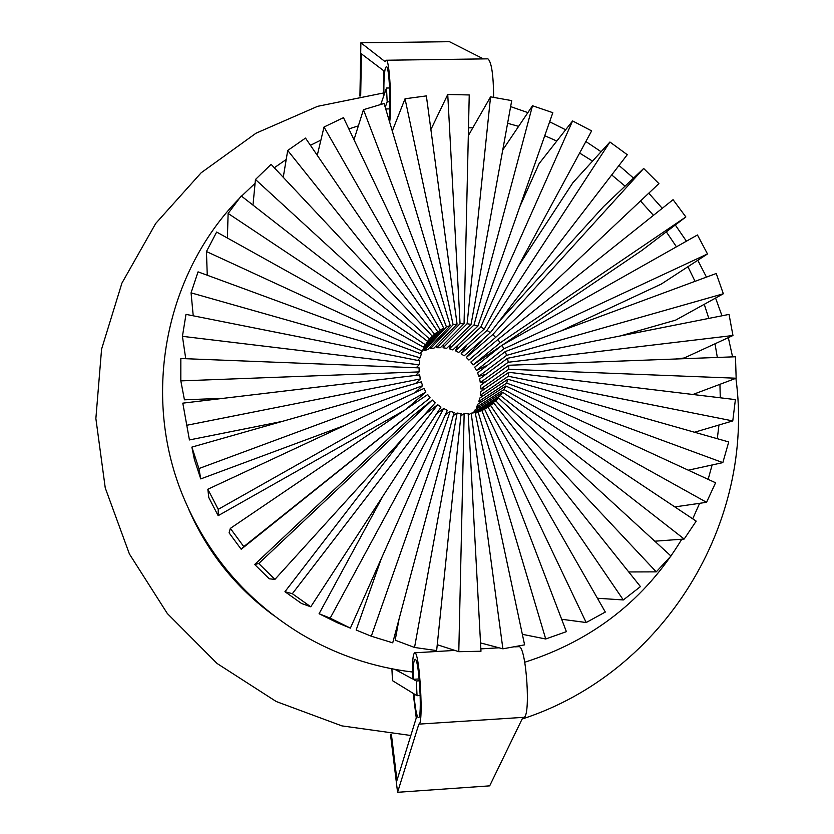<?xml version="1.0" encoding="UTF-8"?>
<svg xmlns="http://www.w3.org/2000/svg" width="834" height="834" viewBox="0 0 834 834"><rect width="100%" height="100%" fill="white"/><g stroke="black" fill="none" stroke-linecap="round" stroke-linejoin="round"><path stroke-width="1.25" d="M385.725 108.962L389.749 108.889M388.853 119.47C391.177 107.232 389.249 66.022 386.392 66.574L385.464 67.731C384.203 72.516 383.692 81.742 383.921 95.399L386.486 88.039L389.614 87.987M419.2 678.939L413.195 679.303C413.007 666.804 413.622 660.121 415.04 659.256L415.217 659.298C419.168 659.319 422.484 718.866 418.439 717.594L418.147 717.501C416.479 715.405 415.071 707.503 413.914 693.805L417.052 695.723L420.221 695.525M394.826 669.358L412.465 678.876C412.142 662.686 412.882 654.002 414.696 652.803L414.894 652.834C419.721 652.626 423.808 725.695 418.845 724.131L397.578 792.3L489.683 785.857L522.908 717.386M514.766 646.861L519.029 646.663C526.39 646.298 531.081 718.731 523.554 717.344L418.845 724.131M524.742 662.248C592.984 640.46 645.339 599.448 681.795 539.212M692.72 518.811L699.611 503.319M708.149 479.362L712.121 464.965M717.292 438.705L718.96 425.006M720.274 397.787L719.94 384.318M717.334 357.442L715.009 343.785M708.806 318.4L704.261 304.306M695.045 281.339L687.914 266.713M676.447 246.812L666.314 231.821M653.449 215.349L640.491 200.973M625.073 186.138L611.708 174.942M592.557 161.108L579.63 153.06M556.81 141.04L544.748 135.713M518.612 126.372L507.604 123.276M522.115 719.033C664.927 672.788 755.489 521.75 735.901 378.313M732.575 356.869L728.332 337.645M721.983 315.794L715.572 298.051M706.461 277.117L697.797 260.271M686.424 241.182L675.3 224.992M662.259 208.312L648.769 193.175M633.527 178.111L619.005 165.445M601.085 151.725L585.875 141.53M565.65 129.781L549.648 121.785M527.88 112.611L510.627 106.606M391.386 734.316L396.984 780.301L416.26 717.938L413.195 693.356L392.48 680.659L391.907 668.805M383.244 93.033L317.639 106.325L256.007 133.211L201.171 172.763L155.718 223.439L121.931 283.101L101.581 349.144L95.868 418.512L105.251 487.921L129.416 553.995L167.3 613.49L217.048 663.468L276.231 701.53L341.898 725.882L410.839 735.494M188.88 509.71C207.666 552.4 235.834 587.574 273.385 615.231M191.872 447.118L198.919 468.562L422.598 385.694L421.295 381.857L191.872 447.118L194.395 459.576L200.754 478.904L344.692 425.423M241.182 549.262L430.104 397.818L427.696 394.555L230.33 528.391L243.778 546.624L241.182 549.262L229.069 532.832L230.33 528.391M403.333 437.944L284.947 591.702L301.554 603.503L310.759 606.798L440.967 407.065L437.673 404.698L424.037 415.144M381.326 558.603L356.149 630.035L371.286 636.217L392.72 642.837L454.082 412.528L450.235 411.287L445.377 414.665M502.652 392.282L500.369 395.545L684.182 539.035L696.202 521.135L502.652 392.282L475.192 409.723L473.389 412.882M507.833 379.282L506.665 383.098L722.838 462.62L728.728 441.947L507.833 379.282L479.904 397.954L478.841 401.404L480.895 402.155M508.73 365.261L508.803 369.264L736.151 378.219L735.473 356.764L508.73 365.261L480.738 385.266L480.791 388.884L484.606 389.03M505.268 351.573L506.572 355.388L723.328 293.766L716.239 273.489L505.268 351.573L477.621 372.881L478.799 376.332L485.961 374.278M620.194 335.966L675.613 320.141L723.328 293.766M497.804 339.563L500.202 342.805L685.861 216.955L673.069 199.691L497.804 339.563L470.887 362.019L473.045 364.948L501.787 345.464M502.245 345.151L641.753 250.523L685.861 216.955M609.925 142.009L487.056 330.379L490.319 332.735L627.272 154.707L609.925 142.009L572.927 182.677L518.279 266.317M466.894 344.942L461.16 353.72L464.111 355.857L490.319 332.735M450.527 344.536L449.39 348.789L452.841 349.915L477.872 326.157L552.838 112.694L532.499 105.751L502.766 149.901M436.599 345.412L436.724 347.715L440.342 347.726L464.058 323.707L469.24 94.951L447.743 94.492L430.886 129.551M423.995 349.592L424.381 350.603L427.811 349.488L450.224 325.635L384.099 103.499L363.457 109.692L353.991 139.737M180.822 380.888L419.158 371.901L419.106 367.867L180.842 358.516L180.822 380.888L184.429 399.82L223.731 398.277M358.359 125.882L348.841 128.916M320.892 140.133L310.415 145.283M286.208 159.482L274.303 167.77M255.089 183.292L241.526 196.167M238.837 198.93C165.841 273.677 141.53 393.731 182.219 494.228C206.571 553.984 246.27 600.636 301.303 634.194C335.893 654.627 372.913 667.221 412.371 672.006M421.306 352.125L443.719 328.21L343.483 117.657L324.019 127.029L317.264 155.322M430.094 347.069L430.438 348.675L434.003 348.112L457.063 324.124L426.362 95.9L405.032 98.777L392.293 131.021M443.427 344.598L443.094 347.757L446.67 348.331L471.054 324.384L511.722 100.612L490.559 96.848L468.312 135.681M572.593 120.94L480.759 327.137L484.346 328.961L591.64 130.875L572.593 120.94L539.066 163.652L519.77 206.863M458.074 344.953L455.458 350.801L458.7 352.448L484.346 328.961M643.671 168.468L492.779 334.549L495.646 337.384L658.912 183.626L643.671 168.468L603.524 206.613L498.367 322.268M482.917 339.261L466.342 357.494L468.927 360.059L495.646 337.384M502.005 345.286L503.872 348.852L707.493 253.953L697.443 234.969L502.005 345.286L474.671 367.2L476.36 370.421L487.682 365.136M560.458 331.15L661.32 284.05L707.493 253.953M507.531 358.286L508.229 362.248L732.961 335.508L729.031 314.397L507.531 358.286L479.665 378.959L480.29 382.535L485.409 381.92M675.853 358.995L684.255 357.984L732.961 335.508M508.823 372.308L508.281 376.27L732.773 420.92L735.39 399.611L508.823 372.308L480.811 391.646L480.311 395.233L483.136 395.785M505.758 385.996L504.007 389.572L706.544 502.308L715.582 482.782L505.758 385.996L478.018 404.031L476.423 407.273L477.83 408.055M399.059 619.036L395.191 640.199L414.54 647.476L436.641 650.593L461.087 413.643L457.105 413.028L453.269 415.603M382.9 496.136L319.078 613.73L337.29 622.727L350.384 628.127L447.316 410.307L443.709 408.483L436.724 413.57M254.672 564.503L269.236 578.806L274.907 579.39L435.181 402.864L432.293 400.007L411.496 416.791L254.672 564.503L258.748 563.523L274.907 579.39M207.843 489.245L218.227 509.345L425.882 392.043L423.995 388.446L207.843 489.245L208.792 497.554L218.154 515.673L404.459 410.307M186.357 425.361L420.336 378.928L419.648 374.935L182.802 403.156L189.422 439.945L282.351 421.378M419.158 371.901L415.645 375.415M182.427 336.331L419.095 364.792L419.679 360.82L185.992 314.366L182.427 336.331L185.732 358.703M419.095 364.792L416.239 367.752M191.059 292.849L420.148 357.796L421.337 353.97L198.054 271.853L191.059 292.849L193.227 315.805M420.148 357.796L417.678 360.424M206.446 251.545L422.275 351.062L424.058 347.486L216.652 232.05L206.446 251.545L207.259 275.241M422.275 351.062L420.044 353.491M228.12 213.452L425.434 344.776L427.759 341.533L241.234 195.938L228.12 213.452L227.39 238.034M425.434 344.776L423.338 347.08M255.454 179.487L429.541 339.084L432.346 336.248L271.123 164.371L255.454 179.487L252.983 205.112M429.541 339.084L427.508 341.335M432.346 336.248L427.644 341.44M287.709 150.464L434.493 334.121L437.714 331.776L305.505 138.09L287.709 150.464L283.247 177.308M434.493 334.121L427.644 341.679M437.714 331.776L423.62 347.236M324.019 127.029L440.175 330.014L423.87 347.841M440.175 330.014L443.719 328.21M363.457 109.692L446.43 326.855L424.381 350.603M446.43 326.855L450.224 325.635M405.032 98.777L453.112 324.739L430.438 348.675M453.112 324.739L457.063 324.124M447.743 94.492L460.066 323.686L436.724 347.715M460.066 323.686L464.058 323.707M490.559 96.848L467.103 323.748L443.094 347.757M467.103 323.748L471.054 324.384M532.499 105.751L474.056 324.906L449.39 348.789M474.056 324.906L477.872 326.157M480.759 327.137L455.458 350.801M487.056 330.379L461.16 353.72M492.779 334.549L466.342 357.494M500.202 342.805L473.045 364.948M503.872 348.852L476.36 370.421M506.572 355.388L478.799 376.332M508.229 362.248L480.29 382.535M736.151 378.219L692.908 394.492M508.803 369.264L480.791 388.884M732.773 420.92L694.514 432.241M508.281 376.27L480.311 395.233M722.838 462.62L688.279 470.199M506.665 383.098L478.841 401.404M706.544 502.308L674.852 506.916M504.007 389.572L476.423 407.273M684.182 539.035L654.794 541.203M500.369 395.545L473.118 412.674M498.607 398.006L495.834 400.852L656.243 571.863L670.974 556.038L498.607 398.006L475.151 412.642M656.243 571.863L628.742 571.957M495.834 400.852L478.841 411.381M493.697 402.999L490.507 405.376L623.321 599.948L640.449 586.604L493.697 402.999L481.656 410.432M623.321 599.948L597.425 598.249M490.507 405.376L484.961 408.785M484.523 408.994L586.187 622.529L605.317 612.041L488.057 407.159L481.906 410.609M586.187 622.529L561.657 619.266M478.028 411.631L545.717 638.99L566.39 631.651L481.812 410.37L475.297 413.32M545.717 638.99L522.355 634.32M471.179 413.195L502.892 648.821L524.596 644.849L475.13 412.559L471.179 413.195L468.239 415.051M502.892 648.821L480.53 642.91M464.152 413.664L458.794 651.698L480.978 651.239L468.166 413.654L464.152 413.664L460.868 415.791M458.794 651.698L437.245 644.703M457.105 413.028L414.54 647.476M450.235 411.287L371.286 636.217M443.709 408.483L330.181 618.14L350.384 628.127M330.181 618.14L319.078 613.73M437.673 404.698L292.338 593.704L310.759 606.798M292.338 593.704L284.947 591.702M432.293 400.007L258.748 563.523M243.778 546.624L430.104 397.818M218.227 509.345L218.154 515.673M425.882 392.043L406.439 408.962M198.919 468.562L200.754 478.904M422.598 385.694L415.009 392.637M420.336 378.928L415.582 383.473M397.578 792.3L390.468 734.233M413.195 679.303L416.312 680.992L419.366 680.805M416.312 680.992L417.052 695.723M385.225 107.263L387.184 101.821L389.905 101.779M387.184 101.821L386.486 88.039M493.665 97.297C493.436 74.841 491.528 62.018 487.942 58.839L487.546 58.849M389.687 122.254C392.011 104.552 389.541 59.621 386.298 60.236L385.162 61.685L360.882 42.795L449.484 41.7L483.439 58.901M360.882 42.795L359.923 96.118M380.794 104.375L383.327 97.109L383.786 70.796L361.414 53.845L360.684 95.983M414.696 652.803L454.853 650.416M480.853 648.873L499.045 647.799M391.782 129.301L392.981 129.28M430.751 128.561L431.366 128.54M468.489 127.842L472.857 127.758M386.298 60.236L487.942 58.839"/></g></svg>
